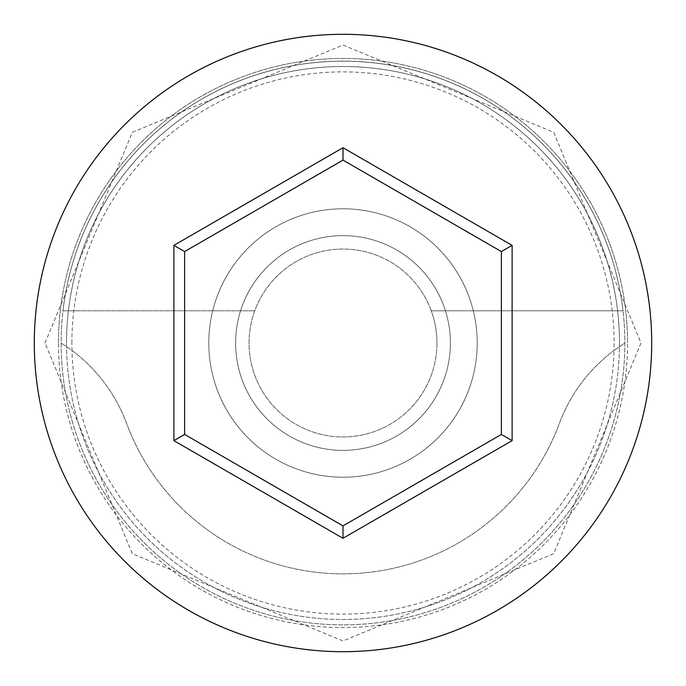 <?xml version="1.0" encoding="UTF-8"?>
<svg xmlns="http://www.w3.org/2000/svg" width="686" height="686" viewBox="0 0 686 686"><rect width="100%" height="100%" fill="white"/><g stroke="black" fill="none" stroke-linecap="round" stroke-linejoin="round"><path stroke-width="0.51" stroke-dasharray="3.43 2.57" d="M71.884 343A271.116 271.116 0 0 1 343 71.884A271.116 271.116 0 0 1 614.021 350.426L624.86 343A281.86 281.86 0 0 0 343 61.14A281.86 281.86 0 0 0 61.14 343A281.86 281.86 0 0 0 343 624.86A281.86 281.86 0 0 0 624.86 343A281.86 281.86 0 0 0 343 61.14A281.86 281.86 0 0 0 61.14 343A281.86 281.86 0 0 0 343 624.86A281.86 281.86 0 0 0 624.86 343A281.86 281.86 0 0 0 343 61.14A281.86 281.86 0 0 0 61.14 343A281.86 281.86 0 0 0 343 624.86A281.86 281.86 0 0 0 624.86 343A281.86 281.86 0 0 0 343 61.14A281.86 281.86 0 0 0 61.14 343A281.86 281.86 0 0 0 343 624.86A281.86 281.86 0 0 0 624.86 343A281.86 281.86 0 0 0 343 61.14A281.86 281.86 0 0 0 61.14 343A281.86 281.86 0 0 0 343 624.86A281.86 281.86 0 0 0 624.86 343A281.86 281.86 0 0 0 343 61.14A281.86 281.86 0 0 0 61.14 343A281.86 281.86 0 0 0 343 624.86A281.86 281.86 0 0 0 624.86 343L614.021 350.426A271.116 271.116 0 0 1 343 614.116A271.116 271.116 0 0 1 71.979 350.426A161.064 161.064 0 0 1 126.593 423.391A230.856 230.856 0 0 0 559.407 423.391A161.064 161.064 0 0 1 614.021 350.426A161.064 161.064 0 0 0 559.407 423.391A230.856 230.856 0 0 1 126.593 423.391A161.064 161.064 0 0 0 71.979 350.426L61.14 343L71.979 350.426A271.116 271.116 0 0 1 71.884 343M436.956 343A93.956 93.956 0 0 1 343 436.956A93.956 93.956 0 0 1 254.746 310.784A93.956 93.956 0 0 1 431.254 310.784L623.008 310.784A281.86 281.86 0 0 0 62.992 310.784A281.86 281.86 0 0 1 623.008 310.784L431.254 310.784A93.956 93.956 0 0 1 343 436.956A93.956 93.956 0 0 1 249.044 343A93.956 93.956 0 0 1 343 249.044A93.956 93.956 0 0 1 436.956 343M235.624 343A107.376 107.376 0 0 1 343 235.624A107.376 107.376 0 0 1 450.376 343A107.376 107.376 0 0 1 343 450.376A107.376 107.376 0 0 1 235.624 343A107.376 107.376 0 0 1 343 235.624A107.376 107.376 0 0 1 450.376 343A107.376 107.376 0 0 1 343 450.376A107.376 107.376 0 0 1 235.624 343M208.784 343A134.216 134.216 0 0 1 343 208.784A134.216 134.216 0 0 1 477.216 343A134.216 134.216 0 0 1 343 477.216A134.216 134.216 0 0 1 208.784 343A134.216 134.216 0 0 1 343 208.784A134.216 134.216 0 0 1 477.216 343A134.216 134.216 0 0 1 343 477.216A134.216 134.216 0 0 1 208.784 343M619.484 343A276.484 276.484 0 0 1 343 619.484A276.484 276.484 0 0 1 66.516 343A276.484 276.484 0 0 0 343 619.484A276.484 276.484 0 0 0 619.484 343A276.484 276.484 0 0 0 343 66.516A276.484 276.484 0 0 0 66.516 343A276.484 276.484 0 0 1 343 66.516A276.484 276.484 0 0 1 619.484 343A276.484 276.484 0 0 0 343 66.516A276.484 276.484 0 0 0 66.516 343A276.484 276.484 0 0 1 343 66.516A276.484 276.484 0 0 1 619.484 343M651.7 343A308.7 308.7 0 0 0 343 34.3A308.7 308.7 0 0 0 34.3 343A308.7 308.7 0 0 0 343 651.7A308.7 308.7 0 0 0 651.7 343M62.992 310.784L254.746 310.784L62.992 310.784M501.38 251.565L343 160.121L184.62 251.565L184.62 434.435L343 525.879L501.38 434.435L501.38 251.565M58.456 343A284.544 284.544 0 0 1 343 58.456A284.544 284.544 0 0 1 627.544 343A284.544 284.544 0 0 0 343 58.456A284.544 284.544 0 0 0 58.456 343A284.544 284.544 0 0 0 343 627.544A284.544 284.544 0 0 0 627.544 343A284.544 284.544 0 0 1 343 627.544A284.544 284.544 0 0 1 58.456 343M45.036 343L132.312 132.312L343 45.036L553.688 132.312L640.964 343L553.679 553.705L342.983 640.964L132.304 553.688L45.036 343"/><path stroke-width="1.03" d="M651.7 343A308.7 308.7 0 0 0 343 34.3A308.7 308.7 0 0 0 34.3 343A308.7 308.7 0 0 0 343 651.7A308.7 308.7 0 0 0 651.7 343M343 538.278L173.884 440.635L173.884 245.365L343 147.722L512.116 245.365L512.116 440.635L343 538.278L343 525.879L501.38 434.435L501.38 251.565L343 160.121L184.62 251.565L184.62 434.435L343 525.879M512.116 440.635L501.38 434.435M501.38 251.565L512.116 245.365M343 160.121L343 147.722M184.62 251.565L173.884 245.365M173.884 440.635L184.62 434.435"/></g></svg>
